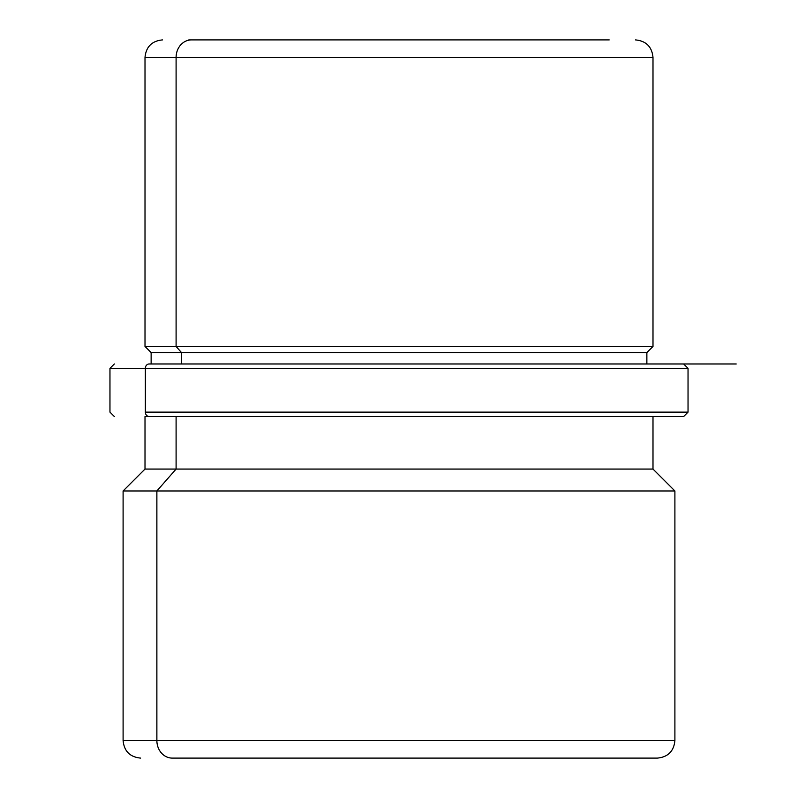 <?xml version="1.0" encoding="UTF-8"?>
<svg xmlns="http://www.w3.org/2000/svg" width="798" height="798" viewBox="0 0 798 798"><rect width="100%" height="100%" fill="white"/><g stroke="black" fill="none" stroke-linecap="round" stroke-linejoin="round"><path stroke-width="1.2" d="M214.532 39.9L188.797 39.9M162.523 39.9C151.879 40.937 146.044 46.783 145.007 57.416L176.099 57.416L176.099 346.452L176.099 57.416L145.007 57.416L145.007 346.452L176.099 346.452L145.007 346.452L151.131 352.576L151.131 363.968L149.196 363.968A4.379 3.84 90 0 0 145.356 368.347L688.036 368.347L109.964 368.347L145.356 368.347L145.356 412.137L688.036 412.137L145.356 412.137A4.379 3.84 90 0 0 149.196 416.516L683.567 416.516L149.196 416.516A4.379 3.84 -90 0 1 145.356 412.137L145.356 368.347A4.379 3.84 -90 0 1 149.196 363.968L736.205 363.968L646.869 363.968L648.804 363.968L646.869 363.968L646.869 352.576L181.475 352.576L176.099 346.452L652.993 346.452L176.099 346.452L181.475 352.576L151.131 352.576L646.869 352.576L652.993 346.452L652.993 57.416L176.099 57.416L652.993 57.416C651.956 46.773 646.121 40.937 635.477 39.9M181.475 363.968L181.475 352.576L181.475 363.968M625.752 758.1L172.248 758.1A17.516 15.371 -90 0 1 156.877 740.584L123.101 740.584L156.877 740.584L156.877 490.97L176.099 469.064L156.877 490.97L156.877 740.584A17.516 15.371 90 0 0 172.248 758.1L657.372 758.1C668.016 757.063 673.861 751.217 674.899 740.584L156.877 740.584L674.899 740.584L674.899 490.97L156.877 490.97L674.899 490.97L652.993 469.064L176.099 469.064L176.099 416.516L176.099 469.064L145.007 469.064L652.993 469.064L652.993 416.516M140.628 758.1C129.984 757.063 124.149 751.227 123.101 740.584L123.101 490.97L156.877 490.97L123.101 490.97L145.007 469.064L145.007 416.516L176.099 416.516C134.942 416.516 134.942 416.516 176.099 416.516M609.203 39.9L191.47 39.9A17.516 15.371 90 0 0 176.099 57.416A17.516 15.371 -90 0 1 191.47 39.9L609.203 39.9M683.657 363.968L688.036 368.347L688.036 412.137L683.657 416.516M114.343 363.968L109.964 368.347L109.964 412.137L114.343 416.516"/></g></svg>
